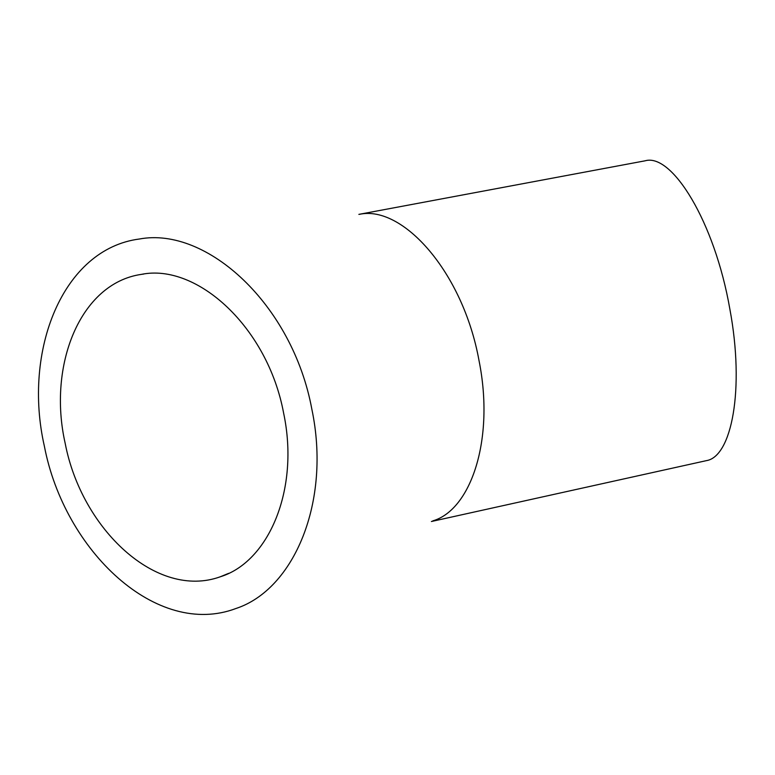 <?xml version="1.0" encoding="UTF-8"?>
<svg xmlns="http://www.w3.org/2000/svg" width="775" height="775" viewBox="0 0 775 775"><rect width="100%" height="100%" fill="white"/><g stroke="black" fill="none" stroke-linecap="round" stroke-linejoin="round"><path stroke-width="1.16" d="M359.435 214.317C402.661 204.881 463.072 272.112 479.047 360.724C494.847 439.425 470.938 509.843 432.847 520.858M644.655 160.89L645.1 160.812C671.818 152.791 714.695 221.582 729.885 309.244C744.852 389.389 731.668 456.649 706.48 460.621L705.26 460.892M44.378 446.235C22.611 350.949 62.572 248.852 139.471 239C206.886 226.368 292.592 304.759 311.85 409.21C331.371 501.948 293.87 589.542 235.968 608.491C156.889 638.445 64.49 551.19 44.378 446.235M65.187 443.358C47.517 365.432 80.135 283.224 141.302 274.389C197.092 262.909 267.753 327.467 283.621 413.114C299.799 489.345 268.809 561.904 220.294 576.774C156.744 599.773 81.627 529.335 65.187 443.358M645.1 160.812L358.864 214.375M143.753 274.04L141.302 274.389M228.644 573.345L220.294 576.774M706.48 460.621L431.394 521.507"/></g></svg>
